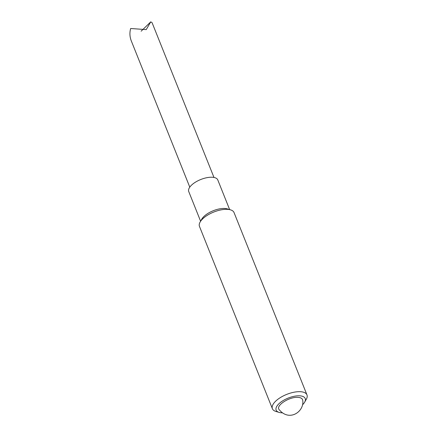 <?xml version="1.0" encoding="UTF-8"?>
<svg xmlns="http://www.w3.org/2000/svg" width="437" height="437" viewBox="0 0 437 437"><rect width="100%" height="100%" fill="white"/><g stroke="black" fill="none" stroke-linecap="round" stroke-linejoin="round"><path stroke-width="0.66" d="M282.378 412.834A15.639 6.713 -21.8 0 1 279.096 412.391L275.889 411.43A18.622 7.997 -21.8 0 1 272.398 408.732A18.622 7.997 -21.8 0 1 275.583 401.242A18.622 7.997 -21.8 0 1 293.74 392.273A18.622 7.997 -21.8 0 1 306.971 394.901A18.622 7.997 -21.8 0 1 306.304 399.265L304.644 402.171A15.639 6.713 -21.8 0 1 302.573 404.755M306.971 394.901L234.035 212.551A18.622 7.997 158.2 0 0 230.545 209.853A18.622 7.997 158.2 0 0 202.648 218.888A18.622 7.997 158.2 0 0 200.13 222.018A18.622 7.997 158.2 0 0 199.463 226.377L272.398 408.732M230.545 209.853L227.338 208.891A15.639 6.713 158.2 0 0 224.509 208.46A15.639 6.713 158.2 0 0 203.904 216.484A15.639 6.713 158.2 0 0 201.79 219.112L200.13 222.018M279.096 412.391A15.639 6.713 -21.8 0 1 288.191 398.08A15.639 6.713 -21.8 0 1 304.644 402.171M229.638 209.58L217.784 179.935A15.639 6.713 158.2 0 0 206.668 177.728A15.639 6.713 158.2 0 0 191.411 185.255A15.639 6.713 158.2 0 0 188.74 191.548L200.599 221.198M297.837 397.37C300.738 397.533 302.355 398.44 302.683 400.09C304.786 411.31 289.398 422.35 279.079 409.529C275.589 405.596 289.343 396.654 297.837 397.37M189.778 187.134L131.537 41.515C129.734 37.211 129.445 32.873 130.663 28.509L146.226 29.607L150.76 21.85L152.076 22.675L213.983 177.455M150.76 21.85L141.135 31.196"/></g></svg>
